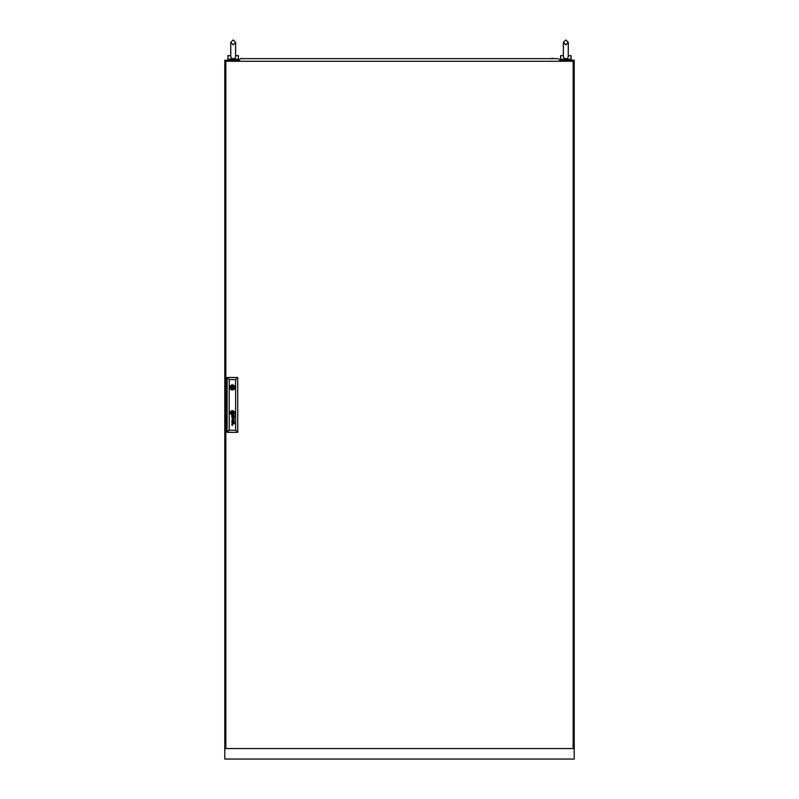 <?xml version="1.0" encoding="UTF-8"?>
<svg xmlns="http://www.w3.org/2000/svg" width="799" height="799" viewBox="0 0 799 799"><rect width="100%" height="100%" fill="white"/><g stroke="black" fill="none" stroke-linecap="round" stroke-linejoin="round"><path stroke-width="1.2" d="M238.981 60.215L224.789 60.215L224.789 759.05L574.211 759.05L574.211 60.215L560.019 60.215M230.761 55.67C232.02 55.67 232.02 55.67 230.761 55.67C230.591 57.508 231.39 58.537 233.178 58.746C234.966 58.527 235.765 57.498 235.585 55.67L235.625 56.21L235.585 55.67C234.337 55.67 234.337 55.67 235.585 55.67C234.337 55.67 234.337 55.67 235.585 55.67L235.625 42.397L233.178 39.95L230.731 42.397L230.761 55.67M234.057 59.166L232.299 59.166M235.625 55.67L238.422 55.67L238.422 59.166L227.935 59.166L227.935 55.67L230.731 55.67M563.415 55.67C563.235 57.508 564.044 58.537 565.822 58.746C567.61 58.527 568.419 57.498 568.239 55.67C566.98 55.67 566.98 55.67 568.239 55.67L568.269 42.397L565.822 44.844L563.375 42.397L565.822 39.95L568.269 42.397L565.822 39.95L563.375 42.397L563.375 56.21L563.415 55.67L563.375 56.21L563.415 55.67L560.578 55.67L560.578 59.166L571.065 59.166L571.065 55.67L568.269 55.67M566.701 59.166L564.943 59.166M225.837 61.263L225.837 748.563L573.163 748.563L573.163 61.263L225.837 61.263M232.928 387.445A0.519 0.519 0 0 0 232.409 386.916A0.519 0.519 0 0 0 231.88 387.445A0.519 0.519 0 0 0 232.409 387.964A0.519 0.519 0 0 0 232.928 387.445M233.238 413.293L233.248 413.253A1.778 1.778 0 0 0 233.238 413.093A12.165 12.165 0 0 0 233.198 412.853A5.973 5.973 0 0 0 233.178 412.693A5.074 5.074 0 0 0 233.118 412.404A2.607 2.607 0 0 0 233.028 412.114A0.579 0.579 0 0 0 232.978 412.004L232.928 411.944A0.859 0.859 0 0 0 232.849 411.934A3.326 3.326 0 0 0 232.509 411.974A78.092 78.092 0 0 0 232.229 412.024A2.637 2.637 0 0 0 232.01 412.074A8.569 8.569 0 0 0 231.85 412.114A0.969 0.969 0 0 0 231.76 412.144A1.898 1.898 0 0 0 231.69 412.174L231.57 412.264A1.588 1.588 0 0 0 231.58 412.454A557.013 557.013 0 0 0 231.61 412.693A4.225 4.225 0 0 0 231.77 413.403A0.699 0.699 0 0 0 231.85 413.562L231.92 413.612A1.608 1.608 0 0 0 232 413.612A3.466 3.466 0 0 0 232.309 413.572A19.825 19.825 0 0 0 232.649 413.512A2.727 2.727 0 0 0 232.968 413.433A1.628 1.628 0 0 0 233.128 413.373L233.238 413.293M233.508 413.163L233.508 413.143A1.938 1.938 0 0 0 233.468 412.853A3.785 3.785 0 0 0 233.318 412.324A2.637 2.637 0 0 0 233.238 412.144A2.017 2.017 0 0 0 233.148 411.964L233.128 411.934A8.969 8.969 0 0 0 233.068 411.855L233.008 411.775A0.639 0.639 0 0 0 232.899 411.705L232.799 411.675A2.257 2.257 0 0 0 232.349 411.745A14.152 14.152 0 0 0 232.11 411.815A1.718 1.718 0 0 0 231.92 411.885A5.353 5.353 0 0 0 231.69 411.984A0.869 0.869 0 0 0 231.59 412.034A2.057 2.057 0 0 0 231.46 412.134L231.4 412.194A0.689 0.689 0 0 0 231.35 412.264L231.31 412.444A14.662 14.662 0 0 0 231.35 412.693A1.678 1.678 0 0 0 231.38 412.853A2.457 2.457 0 0 0 231.46 413.113A12.375 12.375 0 0 0 231.55 413.353A1.428 1.428 0 0 0 231.72 413.662A0.849 0.849 0 0 0 231.84 413.802L232.06 413.872A2.757 2.757 0 0 0 232.239 413.852A1.828 1.828 0 0 0 232.409 413.822A5.054 5.054 0 0 0 232.769 413.712A2.267 2.267 0 0 0 233.168 413.542A1.119 1.119 0 0 0 233.388 413.383L233.508 413.163M234.357 422.361A1.079 1.079 0 0 1 234.307 422.691A0.579 0.579 0 0 1 232.968 422.491A3.955 3.955 0 0 1 232.899 422.042L232.609 421.592A1.628 1.628 0 0 0 232.469 421.602A0.729 0.729 0 0 0 232.319 421.632L232.08 421.882A0.829 0.829 0 0 0 232.08 422.341L232.369 422.681A0.869 0.869 0 0 0 232.649 422.721L232.649 423.021A0.819 0.819 0 0 1 231.83 422.301A2.037 2.037 0 0 1 231.81 422.112A0.809 0.809 0 0 1 231.81 421.982A6.782 6.782 0 0 1 231.82 421.902A0.659 0.659 0 0 1 231.84 421.812A2.677 2.677 0 0 1 231.86 421.722A0.559 0.559 0 0 1 231.96 421.522L232.03 421.453A0.829 0.829 0 0 1 232.119 421.393L232.199 421.363A2.966 2.966 0 0 1 232.269 421.343L232.349 421.323A18.487 18.487 0 0 1 232.489 421.313A1.218 1.218 0 0 1 232.619 421.313L233.997 421.323A1.139 1.139 0 0 0 234.077 421.313L234.037 421.592A1.009 1.009 0 0 1 234.347 422.202A1.588 1.588 0 0 1 234.357 422.361M234.097 422.441A0.659 0.659 0 0 0 233.967 421.792L233.727 421.622A0.759 0.759 0 0 0 233.488 421.592L233.048 421.592A3.536 3.536 0 0 0 233.068 421.822L233.098 422.042A3.855 3.855 0 0 0 233.128 422.202A1.258 1.258 0 0 0 233.188 422.431A0.659 0.659 0 0 0 233.268 422.571L233.538 422.751A0.609 0.609 0 0 0 233.698 422.761L234.097 422.441M234.127 416.419A0.559 0.559 0 0 1 234.067 416.669L233.608 416.908A0.609 0.609 0 0 1 233.468 416.888L233.388 416.838A0.569 0.569 0 0 1 233.288 416.748L233.228 416.649A1.528 1.528 0 0 1 233.178 416.549A0.649 0.649 0 0 1 233.148 416.449A4.365 4.365 0 0 1 233.128 416.349A2.996 2.996 0 0 1 233.098 416.189L233.488 415.74A1.488 1.488 0 0 1 233.608 415.75A0.679 0.679 0 0 1 233.727 415.77L233.957 415.929A0.649 0.649 0 0 1 234.127 416.419M234.357 416.509A1.378 1.378 0 0 0 234.267 416.049A0.859 0.859 0 0 0 234.127 415.83A1.478 1.478 0 0 0 234.037 415.74A1.009 1.009 0 0 0 234.177 415.75L234.307 415.62A0.499 0.499 0 0 0 234.317 415.55L234.257 415.35A0.539 0.539 0 0 1 234.237 415.38L234.127 415.46A0.629 0.629 0 0 1 234.027 415.47L232.579 415.46A1.878 1.878 0 0 0 232.329 415.48A0.659 0.659 0 0 0 232.1 415.55L231.92 415.74A0.899 0.899 0 0 0 231.93 416.738A0.709 0.709 0 0 0 232.649 417.168L232.649 416.868A1.268 1.268 0 0 1 232.529 416.858A0.689 0.689 0 0 1 232.399 416.838L232.139 416.639A0.629 0.629 0 0 1 232.06 416.389A1.288 1.288 0 0 1 232.06 416.139A0.509 0.509 0 0 1 232.119 415.939L232.349 415.77A0.719 0.719 0 0 1 232.489 415.75A4.205 4.205 0 0 1 232.609 415.74L232.899 416.189A5.573 5.573 0 0 0 232.918 416.349A3.176 3.176 0 0 0 232.958 416.609A1.189 1.189 0 0 0 233.128 416.978A0.659 0.659 0 0 0 234.357 416.589A1.378 1.378 0 0 0 234.357 416.509M233.747 413.203A0.579 0.579 0 0 0 233.757 413.053A1.308 1.308 0 0 0 233.737 412.853A6.722 6.722 0 0 0 233.717 412.693A1.428 1.428 0 0 0 233.648 412.474A17.518 17.518 0 0 0 233.568 412.264A1.578 1.578 0 0 0 233.438 412.004A5.513 5.513 0 0 0 233.328 411.835A1.129 1.129 0 0 0 232.958 411.495A0.529 0.529 0 0 0 232.589 411.425A4.584 4.584 0 0 0 232.419 411.455A2.367 2.367 0 0 0 231.67 411.725A1.998 1.998 0 0 0 231.38 411.914A1.338 1.338 0 0 0 231.171 412.144A0.689 0.689 0 0 0 231.071 412.354L231.051 412.454A0.979 0.979 0 0 0 231.071 412.693A4.225 4.225 0 0 0 231.111 412.853A3.655 3.655 0 0 0 231.191 413.153A1.638 1.638 0 0 0 231.31 413.413A3.336 3.336 0 0 0 231.53 413.772A0.919 0.919 0 0 0 232.06 414.122L232.159 414.132A1.548 1.548 0 0 0 232.419 414.092A3.556 3.556 0 0 0 232.819 413.982A2.057 2.057 0 0 0 233.608 413.453A0.609 0.609 0 0 0 233.747 413.203M234.017 412.953A1.009 1.009 0 0 0 234.017 412.853A1.658 1.658 0 0 0 233.997 412.693A2.467 2.467 0 0 0 233.767 412.034A1.968 1.968 0 0 0 233.328 411.465A1.288 1.288 0 0 0 232.529 411.165A2.787 2.787 0 0 0 232.149 411.225A1.798 1.798 0 0 0 231.63 411.435A3.496 3.496 0 0 0 231.301 411.665A1.358 1.358 0 0 0 230.831 412.334A0.719 0.719 0 0 0 230.801 412.474A1.268 1.268 0 0 0 230.801 412.693A1.838 1.838 0 0 0 231.67 414.222A0.929 0.929 0 0 0 232.509 414.361A2.457 2.457 0 0 0 233.578 413.832A1.648 1.648 0 0 0 233.867 413.483A1.009 1.009 0 0 0 234.017 412.953M230.282 412.773A2.127 2.127 0 0 0 232.409 414.901A2.127 2.127 0 0 0 234.526 412.773A2.127 2.127 0 0 0 232.409 410.656A2.127 2.127 0 0 0 230.282 412.773M233.997 413.742A1.528 1.528 0 0 0 234.267 412.693A2.047 2.047 0 0 0 232.938 410.976A1.448 1.448 0 0 0 232.329 410.916A2.337 2.337 0 0 0 230.651 412.114A1.358 1.358 0 0 0 230.541 412.693A2.477 2.477 0 0 0 231.55 414.431A1.498 1.498 0 0 0 232.399 414.641A2.087 2.087 0 0 0 233.997 413.742M229.872 387.445A2.537 2.537 0 0 0 232.409 389.972A2.537 2.537 0 0 0 234.946 387.445A2.537 2.537 0 0 0 232.409 384.908A2.537 2.537 0 0 0 229.872 387.445M234.886 386.916L234.077 386.916A1.748 1.748 0 0 0 230.741 386.916L229.932 386.916M235.625 430.242L235.625 379.585L229.193 379.585L229.193 430.242L235.625 430.242L237.722 432.339L227.096 432.339L227.096 377.488L237.722 377.488L237.722 432.339M231.87 419.295L233.937 419.954L231.87 420.863L234.317 420.134L232.249 419.165L234.317 418.276L231.87 417.507L233.937 418.396L231.87 419.295M232.03 425.088A3.516 3.516 0 0 1 231.95 424.978A0.669 0.669 0 0 1 231.89 424.848A1.408 1.408 0 0 1 231.81 424.489A0.889 0.889 0 0 1 232.02 423.86L232.179 423.76A0.969 0.969 0 0 1 232.439 423.69A6.642 6.642 0 0 1 232.579 423.68A1.568 1.568 0 0 1 232.649 423.68L234.317 423.68L232.649 423.979A1.298 1.298 0 0 0 232.469 423.999A0.679 0.679 0 0 0 232.309 424.039L232.129 424.199A0.529 0.529 0 0 0 232.239 425.068L232.309 425.118A0.839 0.839 0 0 0 232.359 425.158L232.409 425.178A0.799 0.799 0 0 0 232.479 425.198L232.539 425.208A4.624 4.624 0 0 0 232.609 425.208A0.819 0.819 0 0 0 232.669 425.218L232.139 425.218A0.799 0.799 0 0 1 232.03 425.088M227.096 432.339L229.193 430.242M235.625 379.585L237.722 377.488M227.096 377.488L229.193 379.585M229.932 387.964L230.741 387.964A1.748 1.748 0 0 0 234.077 387.964L234.886 387.964M232.938 412.244L231.88 412.244L231.88 413.303L232.938 413.303L232.938 412.244M239.291 61.263L238.981 60.105L240.729 58.637L558.271 58.637L560.019 60.105L559.709 61.263M554.816 58.637L551.6 58.287M454.012 58.637L449.817 58.637M349.183 58.637L344.988 58.637M248.379 58.637L244.184 58.637M401.597 58.637L397.403 58.637M233.178 44.844L230.731 42.397L233.178 39.95L235.625 42.397L233.178 44.844M235.625 50.077L235.625 42.397M237.373 59.166L237.373 60.215M228.983 59.166L228.983 60.215M570.017 59.166L570.017 60.215M561.627 59.166L561.627 60.215"/></g></svg>
